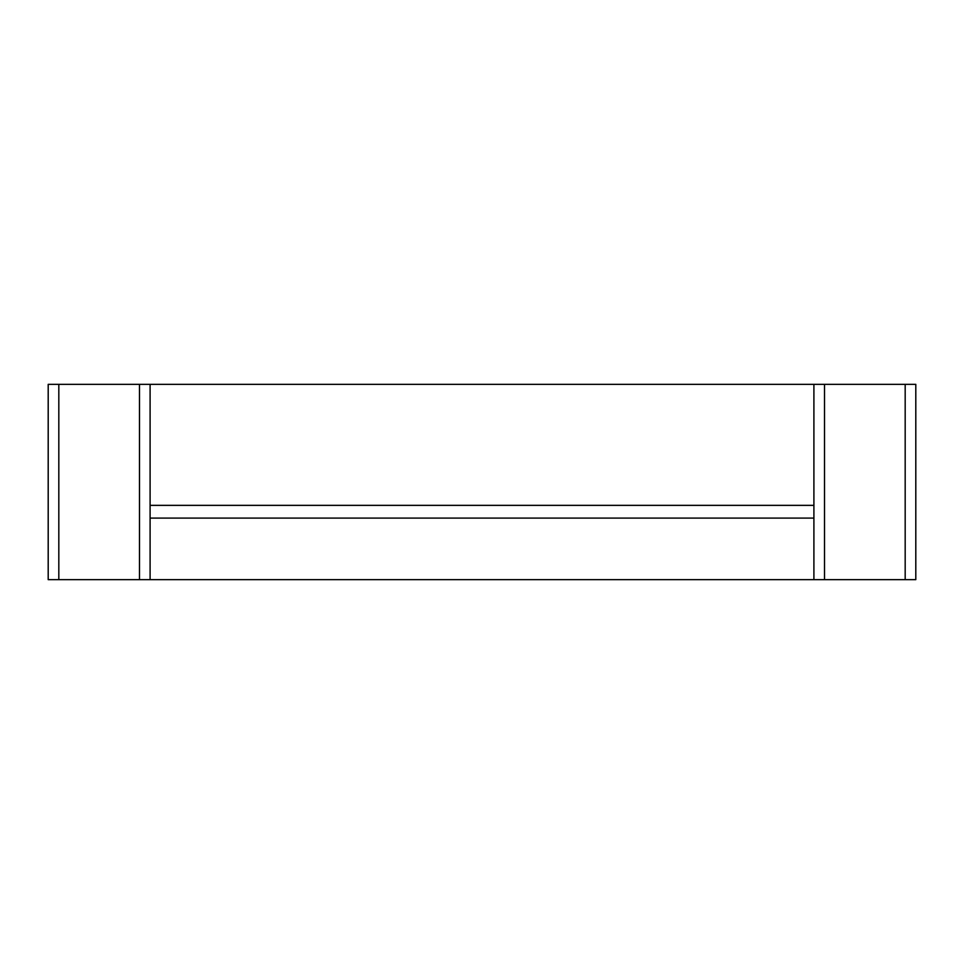 <?xml version="1.0" encoding="UTF-8"?>
<svg xmlns="http://www.w3.org/2000/svg" width="964" height="964" viewBox="0 0 964 964"><rect width="100%" height="100%" fill="white"/><g stroke="black" fill="none" stroke-linecap="round" stroke-linejoin="round"><path stroke-width="1.45" d="M905.184 384.347L905.184 579.653L915.8 579.653L915.8 384.347L48.2 384.347L48.2 579.653L150.095 579.653L150.095 518.09L813.905 518.09L813.905 579.653L150.095 579.653M905.184 579.653L813.905 579.653M150.095 384.347L150.095 518.09M813.905 384.347L813.905 518.09M150.095 505.353L813.905 505.353M58.816 384.347L58.816 579.653M139.479 384.347L139.479 579.653M824.521 384.347L824.521 579.653"/></g></svg>
